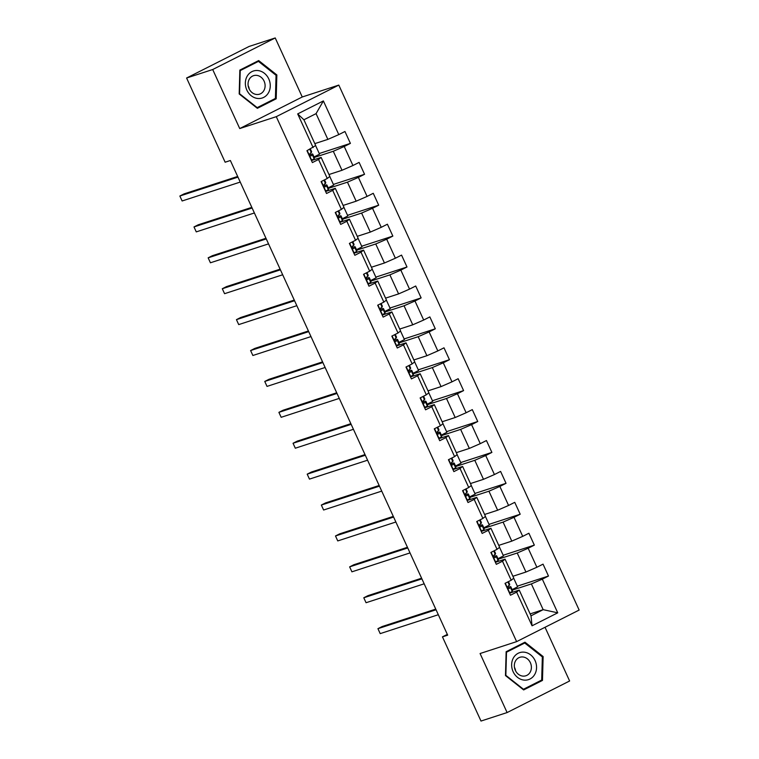 <?xml version="1.0" encoding="UTF-8"?>
<svg xmlns="http://www.w3.org/2000/svg" width="759" height="759" viewBox="0 0 759 759"><rect width="100%" height="100%" fill="white"/><g stroke="black" fill="none" stroke-linecap="round" stroke-linejoin="round"><path stroke-width="1.14" d="M275.223 37.95L212.7 69.524L239.73 128.556L302.253 96.981L275.223 37.95L249.113 46.441L186.6 78.016L225.138 162.208L230.366 160.51L447.677 635.16L442.45 636.858L480.997 721.05L507.107 712.559L569.62 680.984L545.038 627.285M302.253 96.981L338.799 85.093L579.145 610.056L516.623 641.63L276.276 116.668L338.799 85.093M314.824 143.622L327.86 139.381L316.067 113.632L303.904 119.77L315.687 145.529L306.94 150.699L312.385 162.578L318.552 159.466L327.262 178.488L321.095 181.6L326.531 193.488L332.698 190.367L341.408 209.389L335.241 212.501L340.677 224.389L346.844 221.277L355.554 240.29L349.387 243.402L354.832 255.29L360.999 252.178L369.699 271.191L363.533 274.312L368.978 286.2L375.145 283.079L383.855 302.101L377.688 305.213L383.124 317.101L389.291 313.979L398.001 333.002L391.834 336.114L397.28 348.002L403.446 344.89L412.146 363.903L405.98 367.024L411.425 378.902L417.592 375.79L426.302 394.813L420.135 397.925L425.571 409.813L431.738 406.691L440.448 425.714L434.281 428.826L439.727 440.713L445.894 437.601L454.594 456.614L448.427 459.726L453.873 471.614L460.039 468.502L468.749 487.515L462.582 490.637L468.018 502.524L474.185 499.403L482.895 518.425L476.728 521.537L482.164 533.425L488.331 530.313L497.041 549.326L490.874 552.438L496.32 564.326L502.486 561.214L511.196 580.227L505.02 583.348L510.465 595.227L516.632 592.115L532.05 625.796L557.732 612.826L543.169 609.667L531.376 583.918L512.344 590.113M313.106 147.578L297.689 113.907L323.372 100.928L338.789 134.609L344.956 131.497L350.402 143.385L319.245 153.517M557.732 612.826L542.315 579.145L548.482 576.034L543.046 564.146L536.879 567.258L528.169 548.245L534.336 545.123L528.89 533.235L522.723 536.357L514.014 517.334L520.19 514.222L514.744 502.335L508.577 505.456L499.868 486.434L506.035 483.322L500.598 471.434L494.432 474.546L485.722 455.533L491.889 452.411L486.443 440.533L480.276 443.645L471.576 424.623L477.743 421.511L472.297 409.623L466.13 412.744L457.421 393.722L463.588 390.61L458.151 378.722L451.984 381.834L443.275 362.821L449.442 359.709L443.996 347.821L437.829 350.933L429.129 331.92L435.296 328.799L429.85 316.911L423.683 320.032L414.974 301.01L421.141 297.898L415.704 286.01L409.537 289.122L400.828 270.109L406.995 266.997L401.558 255.109L395.382 258.221L386.682 239.208L392.849 236.087L387.403 224.209L381.236 227.32L372.527 208.298L378.694 205.186L373.257 193.298L367.09 196.42L358.381 177.397L364.548 174.285L359.111 162.398L352.944 165.509L344.235 146.496L350.402 143.385M327.262 178.488L329.842 176.43L321.133 157.407L311.456 160.557M314.254 157.464L333.296 151.269L342.005 170.282L328.97 174.523M321.133 157.407L318.552 159.466M344.235 146.496L333.296 151.269M352.944 165.509L342.005 170.282M341.408 209.389L343.988 207.33L335.279 188.317L325.611 191.467M328.41 188.365L347.451 182.169L356.151 201.192L343.115 205.433M335.279 188.317L332.698 190.367M358.381 177.397L347.451 182.169M367.09 196.42L356.151 201.192M355.554 240.29L358.134 238.241L349.434 219.218L339.757 222.368M342.556 219.266L361.597 213.07L370.307 232.093L357.261 236.334M349.434 219.218L346.844 221.277M372.527 208.298L361.597 213.07M381.236 227.32L370.307 232.093M369.699 271.191L372.289 269.141L363.58 250.119L353.903 253.269M356.702 250.176L375.743 243.981L384.452 262.993L371.417 267.234M363.58 250.119L360.999 252.178M386.682 239.208L375.743 243.981M395.382 258.221L384.452 262.993M383.855 302.101L386.435 300.042L377.726 281.029L368.049 284.17M370.857 281.077L389.889 274.881L398.598 293.904L385.563 298.145M377.726 281.029L375.145 283.079M400.828 270.109L389.889 274.881M409.537 289.122L398.598 293.904M398.001 333.002L400.581 330.943L391.872 311.93L382.204 315.08M385.003 311.977L404.044 305.782L412.744 324.805L399.708 329.045M391.872 311.93L389.291 313.979M414.974 301.01L404.044 305.782M423.683 320.032L412.744 324.805M412.146 363.903L414.727 361.853L406.027 342.831L396.35 345.981M399.149 342.888L418.19 336.692L426.9 355.705L413.864 359.946M406.027 342.831L403.446 344.89M429.129 331.92L418.19 336.692M437.829 350.933L426.9 355.705M426.302 394.813L428.882 392.754L420.173 373.741L410.496 376.881M413.294 373.789L432.336 367.593L441.045 386.606L428.01 390.847M420.173 373.741L417.592 375.79M443.275 362.821L432.336 367.593M451.984 381.834L441.045 386.606M440.448 425.714L443.028 423.655L434.319 404.642L424.651 407.792M427.45 404.689L446.491 398.494L455.191 417.516L442.155 421.757M434.319 404.642L431.738 406.691M457.421 393.722L446.491 398.494M466.13 412.744L455.191 417.516M454.594 456.614L457.174 454.565L448.474 435.543L438.797 438.693M441.596 435.59L460.637 429.395L469.347 448.417L456.311 452.658M448.474 435.543L445.894 437.601M471.576 424.623L460.637 429.395M480.276 443.645L469.347 448.417M468.749 487.515L471.33 485.466L462.62 466.443L452.943 469.593M455.742 466.5L474.783 460.305L483.492 479.318L470.457 483.559M462.62 466.443L460.039 468.502M485.722 455.533L474.783 460.305M494.432 474.546L483.492 479.318M482.895 518.425L485.475 516.367L476.766 497.354L467.098 500.494M469.897 497.401L488.938 491.206L497.638 510.228L484.603 514.469M476.766 497.354L474.185 499.403M499.868 486.434L488.938 491.206M508.577 505.456L497.638 510.228M497.041 549.326L499.621 547.267L490.921 528.255L481.244 531.404M484.043 528.302L503.084 522.107L511.794 541.129L498.748 545.37M490.921 528.255L488.331 530.313M514.014 517.334L503.084 522.107M522.723 536.357L511.794 541.129M511.196 580.227L513.777 578.178L505.067 559.155L495.39 562.305M498.189 559.212L517.23 553.017L525.94 572.03L512.904 576.271M505.067 559.155L502.486 561.214M528.169 548.245L517.23 553.017M536.879 567.258L525.94 572.03M532.05 625.796L531.006 615.815L519.213 590.066L509.536 593.206M530.133 613.908L543.169 609.667L531.006 615.815M519.213 590.066L516.632 592.115M542.315 579.145L531.376 583.918M212.7 69.524L186.6 78.016M239.73 128.556L276.276 116.668M516.623 641.63L480.077 653.527L507.107 712.559M447.326 634.401L442.45 636.858M323.372 100.928L316.067 113.632M303.904 119.77L297.689 113.907M338.789 134.609L327.86 139.381M548.482 576.034L517.325 586.166M513.701 578.235L517.629 586.83L512.116 589.61M499.545 547.334L503.483 555.92L497.961 558.709M534.336 545.123L503.179 555.265M485.399 516.433L489.337 525.019L483.815 527.809M520.19 514.222L489.033 524.355M471.254 485.523L475.181 494.118L469.669 496.898M506.035 483.322L474.878 493.454M457.098 454.622L461.036 463.208L455.514 465.998M491.889 452.411L460.732 462.554M442.952 423.721L446.89 432.307L441.368 435.097M477.743 421.511L446.586 431.643M428.807 392.811L432.734 401.407L427.222 404.196M463.588 390.61L432.431 400.743M414.661 361.91L418.588 370.506L413.067 373.286M449.442 359.709L418.285 369.842M400.505 331.009L404.443 339.596L398.921 342.385M435.296 328.799L404.139 338.941M386.359 300.099L390.287 308.695L384.775 311.484M421.141 297.898L389.993 308.031M372.214 269.198L376.141 277.794L370.629 280.574M406.995 266.997L375.838 277.13M358.058 238.298L361.996 246.884L356.474 249.673M392.849 236.087L361.692 246.229M343.912 207.397L347.85 215.983L342.328 218.772M378.694 205.186L347.546 215.319M329.767 176.486L333.694 185.082L328.182 187.871M364.548 174.285L333.391 184.418M315.611 145.586L319.548 154.181L314.027 156.961M543.131 656.554L524.972 642.19L506.139 651.706L505.475 675.576L523.644 689.931L542.476 680.425L543.131 656.554L542.249 656.848M239.853 70.084L239.189 93.955L257.358 108.319L276.191 98.803L276.845 74.932L258.686 60.568L239.853 70.084M538.188 681.819L542.476 680.425M275.963 75.226L276.845 74.932M271.902 100.197L276.191 98.803M509.393 592.883L512.259 591.47L512.524 590.568A16.707 1.11 -24.6 0 0 512.515 590.502L510.798 586.735A16.707 1.11 -24.6 0 0 507.705 587.447M509.706 584.43L508.426 581.631L509.706 584.364A16.707 1.11 155.4 0 1 509.706 584.43L508.169 586.176C507.401 587.57 507.771 588.358 509.261 588.548L510.798 586.811A16.707 1.11 -24.6 0 0 510.798 586.735M435.751 609.107L382.166 626.545L377.935 628.67L436.046 609.771M377.935 628.67L380.202 633.623L438.313 614.724M524.488 652.209A14.193 12.267 72 0 0 511.642 664.495A14.193 12.267 72 0 0 523.71 680.055A14.193 12.267 72 0 0 536.556 667.768A14.193 12.267 72 0 0 524.488 652.209M523.122 657A9.715 8.396 72 0 0 519.858 657.294A9.715 8.396 72 0 0 514.441 667.284A9.715 8.396 72 0 0 522.6 676.07A9.715 8.396 72 0 0 525.864 675.776A9.715 8.396 72 0 0 531.281 665.776A9.715 8.396 72 0 0 523.122 657M541.698 680.045L523.454 689.257L505.855 675.349L506.5 652.218L524.735 643.006L542.343 656.914L541.698 680.045M520.873 644.258L524.735 643.006M514.45 667.322A9.715 8.396 -108 0 1 515.598 670.842M246.827 90.055A14.193 12.267 72 0 0 263.705 97.389A14.193 12.267 72 0 0 268.79 78.964A14.193 12.267 72 0 0 251.912 71.631A14.193 12.267 72 0 0 246.827 90.055M249.056 88.708A9.715 8.396 72 0 0 259.578 94.154A9.715 8.396 72 0 0 264.094 81.118A9.715 8.396 72 0 0 253.572 75.672A9.715 8.396 72 0 0 249.056 88.708M248.165 85.701A9.715 8.396 -108 0 1 248.411 86.213A9.715 8.396 -108 0 1 249.303 89.22M258.449 61.384L276.058 75.293L275.413 98.423L257.168 107.636L239.569 93.727L240.214 70.596L258.449 61.384L254.588 62.636M495.238 561.983L498.113 560.569L498.369 559.668A16.707 1.11 -24.6 0 0 498.369 559.601L496.642 555.835A16.707 1.11 -24.6 0 0 493.559 556.537M495.561 553.529L494.28 550.721L495.561 553.453A16.707 1.11 155.4 0 1 495.561 553.529L494.024 555.265C493.255 556.66 493.616 557.457 495.115 557.647L496.652 555.901A16.707 1.11 -24.6 0 0 496.642 555.835M421.596 578.206L368.011 595.635L363.789 597.769L421.9 578.861M363.789 597.769L366.056 602.722L424.167 583.813M481.092 531.072L483.957 529.659L484.223 528.767A16.707 1.11 -24.6 0 0 484.223 528.691L482.496 524.934A16.707 1.11 -24.6 0 0 479.403 525.636M480.153 519.811L481.405 522.553A16.707 1.11 155.4 0 1 481.415 522.619L479.878 524.365C479.109 525.759 479.47 526.556 480.969 526.746L482.496 525A16.707 1.11 -24.6 0 0 482.496 524.934M407.45 547.296L353.865 564.734L349.643 566.869L407.754 547.96M349.643 566.869L351.91 571.821L410.021 552.913M466.946 500.172L469.812 498.758L470.077 497.857A16.707 1.11 -24.6 0 0 470.068 497.79L468.35 494.024A16.707 1.11 -24.6 0 0 465.258 494.735M466.007 488.9L467.259 491.652A16.707 1.11 155.4 0 1 467.259 491.718L465.732 493.464C464.963 494.859 465.324 495.646 466.813 495.836L468.35 494.1A16.707 1.11 -24.6 0 0 468.35 494.024M393.304 516.395L339.719 533.833L335.487 535.968L393.608 517.059M335.487 535.968L337.755 540.92L395.875 522.012M452.8 469.271L455.666 467.857L455.922 466.956A16.707 1.11 -24.6 0 0 455.922 466.889L454.205 463.123A16.707 1.11 -24.6 0 0 451.112 463.825M453.114 460.817L451.833 458.009L453.114 460.751A16.707 1.11 155.4 0 1 453.114 460.817L451.577 462.563C450.808 463.948 451.169 464.745 452.668 464.935L454.205 463.189A16.707 1.11 -24.6 0 0 454.205 463.123M379.149 485.494L325.564 502.923L321.342 505.058L379.453 486.158M321.342 505.058L323.609 510.01L381.72 491.111M438.645 438.37L441.51 436.956L441.776 436.055A16.707 1.11 -24.6 0 0 441.776 435.979L440.049 432.222A16.707 1.11 -24.6 0 0 436.956 432.924M437.706 427.099L438.968 429.841A16.707 1.11 155.4 0 1 438.968 429.917L437.431 431.653C436.662 433.047 437.023 433.844 438.522 434.034L440.049 432.288A16.707 1.11 -24.6 0 0 440.049 432.222M365.003 454.594L311.418 472.022L307.196 474.157L365.307 455.248M307.196 474.157L309.463 479.109L367.574 460.201M424.499 407.46L427.364 406.046L427.63 405.154A16.707 1.11 -24.6 0 0 427.63 405.078L425.903 401.312A16.707 1.11 -24.6 0 0 422.81 402.023M423.56 396.198L424.812 398.94A16.707 1.11 155.4 0 1 424.812 399.006L423.285 400.752C422.516 402.147 422.877 402.934 424.366 403.133L425.903 401.388A16.707 1.11 -24.6 0 0 425.903 401.312M350.857 423.683L297.272 441.121L293.05 443.256L351.161 424.347M293.05 443.256L295.308 448.208L353.428 429.3M410.353 376.559L413.219 375.145L413.475 374.244A16.707 1.11 -24.6 0 0 413.475 374.178L411.757 370.411A16.707 1.11 -24.6 0 0 408.665 371.123M409.405 365.288L410.666 368.039A16.707 1.11 155.4 0 1 410.666 368.106L409.129 369.851C408.361 371.246 408.731 372.033 410.221 372.223L411.757 370.487A16.707 1.11 -24.6 0 0 411.757 370.411M336.702 392.782L283.116 410.221L278.895 412.346L337.005 393.447M278.895 412.346L281.162 417.298L339.273 398.399M396.198 345.658L399.063 344.244L399.329 343.343A16.707 1.11 -24.6 0 0 399.329 343.277L397.602 339.51A16.707 1.11 -24.6 0 0 394.519 340.212M396.521 337.205L395.24 334.396L396.521 337.129A16.707 1.11 155.4 0 1 396.521 337.205L394.984 338.941C394.215 340.336 394.576 341.133 396.075 341.322L397.602 339.577A16.707 1.11 -24.6 0 0 397.602 339.51M322.556 361.882L268.971 379.31L264.749 381.445L322.86 362.536M264.749 381.445L267.016 386.397L325.127 367.489M382.052 314.748L384.917 313.334L385.183 312.442A16.707 1.11 -24.6 0 0 385.183 312.366L383.456 308.609A16.707 1.11 -24.6 0 0 380.363 309.311M381.113 303.486L382.365 306.228A16.707 1.11 155.4 0 1 382.365 306.294L380.838 308.04C380.069 309.435 380.43 310.222 381.919 310.422L383.456 308.676A16.707 1.11 -24.6 0 0 383.456 308.609M308.41 330.971L254.825 348.409L250.603 350.544L308.714 331.636M250.603 350.544L252.87 355.497L310.981 336.588M367.906 283.847L370.772 282.433L371.037 281.532A16.707 1.11 -24.6 0 0 371.028 281.466L369.31 277.699A16.707 1.11 -24.6 0 0 366.217 278.411M366.967 272.576L368.219 275.327A16.707 1.11 155.4 0 1 368.219 275.394L366.682 277.139C365.914 278.534 366.284 279.321 367.773 279.511L369.31 277.775A16.707 1.11 -24.6 0 0 369.31 277.699M294.264 300.071L240.679 317.509L236.447 319.643L294.558 300.735M236.447 319.643L238.715 324.596L296.826 305.687M353.751 252.946L356.626 251.533L356.882 250.631A16.707 1.11 -24.6 0 0 356.882 250.565L355.155 246.798A16.707 1.11 -24.6 0 0 352.072 247.5M354.073 244.493L352.793 241.685L354.073 244.417A16.707 1.11 155.4 0 1 354.073 244.493L352.537 246.239C351.768 247.624 352.129 248.421 353.628 248.61L355.165 246.865A16.707 1.11 -24.6 0 0 355.155 246.798M280.109 269.17L226.524 286.598L222.302 288.733L280.413 269.825M222.302 288.733L224.569 293.686L282.68 274.777M339.605 222.036L342.47 220.632L342.736 219.73A16.707 1.11 -24.6 0 0 342.736 219.655L341.009 215.898A16.707 1.11 -24.6 0 0 337.916 216.6M339.928 213.592L338.637 210.784L339.918 213.516A16.707 1.11 155.4 0 1 339.928 213.592L338.391 215.328C337.622 216.723 337.983 217.52 339.482 217.71L341.009 215.964A16.707 1.11 -24.6 0 0 341.009 215.898M265.963 238.269L212.378 255.698L208.156 257.832L266.267 238.924M208.156 257.832L210.423 262.785L268.534 243.876M325.459 191.135L328.324 189.722L328.59 188.83A16.707 1.11 -24.6 0 0 328.581 188.754L326.863 184.987A16.707 1.11 -24.6 0 0 323.77 185.699M324.52 179.864L325.772 182.615A16.707 1.11 155.4 0 1 325.772 182.682L324.245 184.428C323.476 185.822 323.837 186.61 325.326 186.809L326.863 185.063A16.707 1.11 -24.6 0 0 326.863 184.987M251.817 207.359L198.232 224.797L194 226.932L252.111 208.023M194 226.932L196.268 231.884L254.379 212.975M311.304 160.234L314.179 158.821L314.435 157.919A16.707 1.11 -24.6 0 0 314.435 157.853L312.717 154.086A16.707 1.11 -24.6 0 0 309.625 154.798M310.365 148.963L311.626 151.715A16.707 1.11 155.4 0 1 311.626 151.781L310.089 153.527C309.321 154.921 309.681 155.709 311.181 155.899L312.717 154.153A16.707 1.11 -24.6 0 0 312.717 154.086M237.662 176.458L184.076 193.887L179.855 196.021L237.965 177.122M179.855 196.021L182.122 200.974L240.233 182.075M505.295 583.206L509.744 592.902M510.798 586.811L512.524 590.568M510.532 587.703L512.259 591.47M507.875 581.906L509.45 585.331M491.149 552.305L495.589 562.002M496.652 555.901L498.369 559.668M496.386 556.802L498.113 560.569M493.729 550.996L495.295 554.431M477.003 521.395L481.443 531.101M482.496 525L484.223 528.767M480.124 519.82L481.415 522.619M482.24 525.902L483.957 529.659M479.584 520.095L481.149 523.52M462.857 490.494L467.297 500.19M468.35 494.1L470.077 497.857M465.979 488.919L467.259 491.718M468.085 494.991L469.812 498.758M465.428 489.194L467.003 492.619M448.702 459.593L453.142 469.29M454.205 463.189L455.922 466.956M453.939 464.091L455.666 467.857M451.282 458.294L452.848 461.719M434.556 428.693L438.996 438.389M440.049 432.288L441.776 436.055M437.677 427.108L438.968 429.917M439.793 433.19L441.51 436.956M437.137 427.383L438.702 430.808M420.41 397.782L424.85 407.488M425.903 401.388L427.63 405.154M423.531 396.207L424.812 399.006M425.638 402.289L427.364 406.046M422.981 396.483L424.556 399.908M406.255 366.882L410.695 376.578M411.757 370.487L413.475 374.244M409.386 365.307L410.666 368.106M411.492 371.379L413.219 375.145M408.835 365.582L410.401 369.007M392.109 335.981L396.549 345.677M397.602 339.577L399.329 343.343M397.346 340.478L399.063 344.244M394.689 334.672L396.255 338.097M377.963 305.071L382.403 314.776M383.456 308.676L385.183 312.442M381.084 303.496L382.365 306.294M383.2 309.577L384.917 313.334M380.534 303.771L382.109 307.196M363.808 274.17L368.257 283.866M369.31 277.775L371.037 281.532M366.939 272.595L368.219 275.394M369.045 278.667L370.772 282.433M366.388 272.87L367.954 276.295M349.662 243.269L354.102 252.965M355.165 246.865L356.882 250.631M354.899 247.766L356.626 251.533M352.242 241.969L353.808 245.394M335.516 212.359L339.956 222.064M341.009 215.964L342.736 219.73M340.753 216.865L342.47 220.632M338.097 211.059L339.662 214.484M321.37 181.458L325.81 191.164M326.863 185.063L328.59 188.83M324.491 179.883L325.772 182.682M326.598 185.964L328.324 189.722M323.941 180.158L325.516 183.583M307.215 150.557L311.655 160.253M312.717 154.153L314.435 157.919M310.346 148.973L311.626 151.781M312.452 155.054L314.179 158.821M309.795 149.257L311.361 152.682"/></g></svg>
